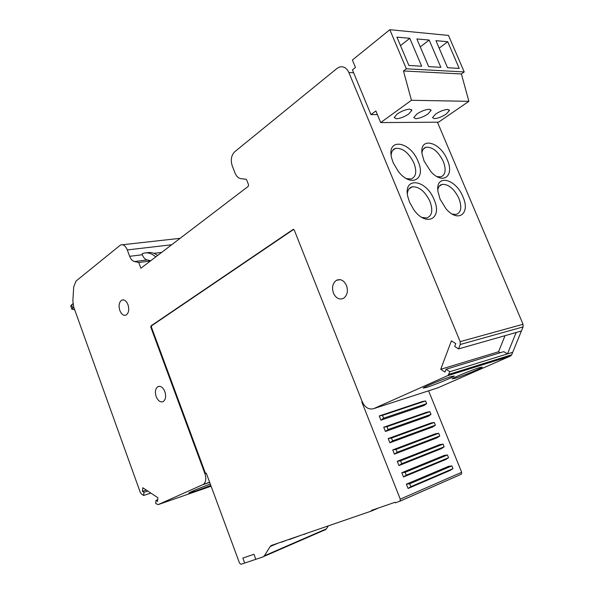<?xml version="1.0" encoding="UTF-8"?>
<svg xmlns="http://www.w3.org/2000/svg" width="594" height="594" viewBox="0 0 594 594"><rect width="100%" height="100%" fill="white"/><g stroke="black" fill="none" stroke-linecap="round" stroke-linejoin="round"><path stroke-width="0.89" d="M234.727 151.752L336.909 68.496L339.389 67.092C343.488 66.031 346.651 67.835 348.871 72.505L460.172 341.639L460.231 344.505L458.561 348.901L454.685 346.473L455.776 343.592L451.395 340.859L440.733 369.282L445.01 372.059L446.072 369.253L449.881 371.71L448.054 375.467L373.849 408.575C368.993 410.001 365.11 407.707 362.221 401.715L294.253 230.012L293.154 229.395L151.002 325.883L150.809 327.175L204.908 473.67C206.437 478.578 205.947 482.15 203.438 484.385L158.138 504.625L155.695 503.519L155.999 500.341L157.529 501.358L157.885 497.735L142.783 487.756L142.456 491.335L143.948 492.329L143.651 495.478L141.402 493.97L140.295 492.441L73.767 307.202L72.854 300.928L73.701 286.887L76.054 281.044L120.552 244.966C123.285 244.149 125.534 245.805 127.294 249.933L129.655 256.311C130.814 259.251 132.41 260.996 134.459 261.546L138.736 262.489L140.875 268.25L248.27 186.338L248.552 184.764L246.644 179.893L245.975 179.262L240.993 178.668C238.402 178.237 236.427 176.373 235.046 173.077L232.247 165.897C230.427 160.031 231.252 155.316 234.727 151.752M127.962 304.648C126.322 300.802 124.257 299.294 121.77 300.104C119.067 302.086 118.429 305.561 119.854 310.551C121.495 314.412 123.574 315.926 126.084 315.087C128.757 313.105 129.388 309.623 127.962 304.648M164.85 391.587C162.934 387.258 160.588 385.625 157.818 386.687C155.338 388.669 154.796 391.988 156.185 396.651C158.101 401.002 160.454 402.635 163.261 401.544C165.711 399.562 166.238 396.243 164.85 391.587M333.434 293.124C335.996 298.351 339.382 300.074 343.584 298.277C347.29 295.418 348.262 291.157 346.488 285.499C343.926 280.316 340.577 278.593 336.434 280.316C332.655 283.16 331.652 287.429 333.434 293.124M373.849 408.575L437.926 387.8L510.446 356.044L511.686 354.767L523.076 326.908L523.054 324.257L437.422 122.178M462.934 196.822C455.932 178.705 435.454 173.597 437.897 191.194L440.028 199.094L445.916 208.635C457.996 223.314 470.73 213.751 462.934 196.822M447.319 159.897C440.236 141.55 419.06 136.212 422.126 154.165L424.109 161.123L430.843 171.607C442.864 185.209 454.759 176.084 447.319 159.897M434.103 199.681C426.336 179.254 402.777 176.076 407.863 196.889L409.526 202.123L413.662 209.504C426.128 227.547 442.827 218.711 434.103 199.681M393.206 162.749L398.299 171.391C410.907 188.06 426.388 179.522 418.102 161.434C410.246 140.793 385.974 137.34 391.765 158.435L393.206 162.749M523.076 326.908L460.231 344.505M512.711 352.272L507.454 353.898L516.156 332.499L458.561 348.901M138.736 262.489L150.393 260.989M150.831 493.072L143.651 495.478M147.772 491.052L143.948 492.329M157.685 499.762L155.999 500.341M146.287 490.072L142.456 491.335M210.298 484.036C197.594 488.847 190.422 491.854 188.766 493.057L195.983 490.971L210.825 485.454M451.084 376.566C443.295 378.965 424.042 386.894 423.158 388.053L426.566 387.429C434.466 384.964 453.222 377.242 454.276 376.009L451.084 376.566M479.432 367.619C472.059 369.884 452.858 377.791 452.079 378.875L455.115 378.311C462.6 375.98 481.333 368.265 482.276 367.114L479.432 367.619M448.864 374.383L511.686 354.767M446.072 369.253L503.764 351.655L507.454 353.898L449.881 371.71M500.178 352.747L498.552 351.759L505.011 335.677M498.552 351.759L440.733 369.282M452.153 214.04L456.066 214.471C461.174 212.622 462.117 207.261 458.887 198.381C454.158 188.81 448.589 184.133 442.188 184.355C439.783 184.949 438.32 186.813 437.793 189.939M436.976 176.589L440.815 176.849C445.552 174.933 446.376 169.802 443.295 161.442C438.335 151.552 432.566 146.807 426.002 147.23C423.752 147.906 422.408 149.733 421.97 152.725M421.851 217.374L426.611 217.998C432.09 216.038 433.197 210.476 429.915 201.299C425.007 191.342 419.112 186.509 412.243 186.813C409.422 187.548 407.788 189.798 407.358 193.57M406.393 178.601L411.048 179.002C416.097 176.967 417.062 171.644 413.936 163.046C408.769 152.717 402.65 147.824 395.589 148.366C392.968 149.191 391.483 151.396 391.149 154.982M150.75 260.714L147.126 259.934C145.077 259.392 143.473 257.67 142.33 254.767L142.166 253.742C146.644 251.908 151.18 252.955 155.762 256.898M157.633 255.465C153.972 252.769 150.334 251.901 146.725 252.851M74.681 309.741L71.852 309.155L73.775 307.224M70.79 306.185L72.936 303.616M293.688 229.381L151.611 325.772L151.411 327.064L205.502 473.47L206.267 473.121L239.516 563.09L240.993 564.27L255.821 559.318L253.942 554.276L242.849 558.056L244.691 563.03L242.849 558.056L253.942 554.276L255.821 559.318L263.016 556.912L264.36 555.806L326.358 528.86L328.363 525.861M399.814 501.277L461.382 474.168L400 501.15L400.274 499.146L361.82 401.982L362.243 401.789M400 501.15L395.314 502.843L395.084 502.264L371.428 510.409L371.651 510.974L271.562 545.389L270.188 546.517L264.36 555.806M325 529.937L326.358 528.86M378.638 507.929L371.651 510.974M461.382 474.168L461.679 472.289L428.601 390.83M362.266 401.841L361.82 401.982M388.224 438.55L391.476 438.038L434.281 422.46L431.058 422.995L388.224 438.55L389.909 442.782L432.684 427.012L435.372 425.156L392.612 440.874L389.909 442.782M397.267 461.293L439.798 444.587L443.05 444.112L444.149 446.829L401.693 463.706L398.96 465.555L397.267 461.293L400.556 460.84L401.693 463.706M444.149 446.829L441.431 448.633L398.96 465.555M406.363 484.177L409.689 483.798L451.871 465.896L448.581 466.312L406.363 484.177L408.071 488.468L450.23 470.381L452.977 468.629L410.84 486.679L408.071 488.468M392.738 449.903L435.424 433.769L438.654 433.264L439.753 435.974L397.141 452.272L394.431 454.15L392.738 449.903L396.012 449.42L397.141 452.272M439.753 435.974L437.05 437.808L394.431 454.15M379.247 415.956L382.462 415.377L425.564 400.943L422.379 401.537L379.247 415.956L380.917 420.166L423.997 405.531L426.648 403.623L383.583 418.198L380.917 420.166M401.804 472.713L444.186 455.427L447.453 454.989L448.559 457.707L406.259 475.17L403.504 476.989L401.804 472.713L405.115 472.304L406.259 475.17M448.559 457.707L445.827 459.489L403.504 476.989M383.731 427.235L386.961 426.685L429.915 411.679L426.715 412.251L383.731 427.235L385.409 431.459L428.333 416.253L431.006 414.374L388.09 429.521L385.409 431.459M205.502 473.47L204.908 473.67M391.476 438.038L392.612 440.874M434.281 422.46L435.372 425.156M443.05 444.112L400.556 460.84M409.689 483.798L410.84 486.679M451.871 465.896L452.977 468.629M438.654 433.264L396.012 449.42M382.462 415.377L383.583 418.198M425.564 400.943L426.648 403.623M447.453 454.989L405.115 472.304M386.961 426.685L388.09 429.521M429.915 411.679L431.006 414.374M303.831 534.489L306.883 533.241M289.115 539.604L301.351 535.142M281.519 542.211L286.82 540.139M370.96 114.605L352.435 69.884L355.479 67.449L352.398 60.031L389.82 29.7L406.341 68.793L403.475 70.968L411.434 100.275L380.702 122.579L375.876 110.967L370.96 114.605L377.39 114.62M411.434 100.275L468.881 101.329L438.535 122.171L380.702 122.579M408.739 113.996L411.857 110.358L409.763 109.14C405.851 109.407 401.67 111.019 397.238 113.966L394.201 117.53L396.369 118.763C400.237 118.466 404.358 116.877 408.739 113.996M427.873 114.041L431.066 110.417L429.128 109.296C425.371 109.563 421.287 111.13 416.877 114.011L413.773 117.575L415.785 118.703C419.498 118.414 423.529 116.862 427.873 114.041M446.191 114.085L449.443 110.477L447.638 109.445C444.03 109.704 440.043 111.241 435.662 114.063L432.491 117.605L434.355 118.644C437.934 118.369 441.877 116.847 446.191 114.085M468.881 101.329L461.404 73.968L403.475 70.968M461.404 73.968L464.226 71.948L406.341 68.793M464.226 71.948L448.477 35.425L389.82 29.7M447.72 41.714L459.207 68.399L447.557 67.723L435.951 40.652L447.72 41.714L439.174 48.166M416.877 38.937L429.18 40.043L440.852 67.33L428.668 66.617L416.877 38.937M409.793 38.298L421.651 66.209L408.895 65.459L396.911 37.14L409.793 38.298L400.497 45.612M420.27 46.911L429.18 40.043M353.616 72.735L348.871 72.505M460.172 341.639L523.054 324.257M516.156 332.499L521.406 331.007M147.126 259.934L134.459 261.546M129.655 256.311L142.33 254.767M153.928 253.348L161.65 252.405M171.659 244.765L127.294 249.933M158.138 504.625L211.1 486.211M209.682 482.365L202.836 484.719M151.411 327.064L150.809 327.175M151.002 325.883L151.611 325.772M293.674 229.381L293.072 229.447M510.446 356.044L447.609 375.735M71.532 304.722L72.72 308.048M278.044 543.154L270.188 546.517M400.274 499.146L461.679 472.289M180.101 238.328L122.475 244.758M209.637 482.254L203.438 484.385M293.577 229.351L293.154 229.395M448.054 375.467L510.885 355.791M121.77 300.104L123.389 299.851M159.482 386.286L157.818 386.687M340.199 279.655L336.434 280.316M439.308 186.16L442.188 184.355M423.403 148.975L426.002 147.23M409.021 188.885L412.243 186.813M392.708 150.356L395.589 148.366M70.664 305.836L71.852 309.155M325.735 529.544L263.743 556.511M272.653 545.01L270.827 545.789M411.538 109.6L411.857 110.358M430.769 109.719L431.066 110.417M449.168 109.838L449.443 110.477"/></g></svg>
